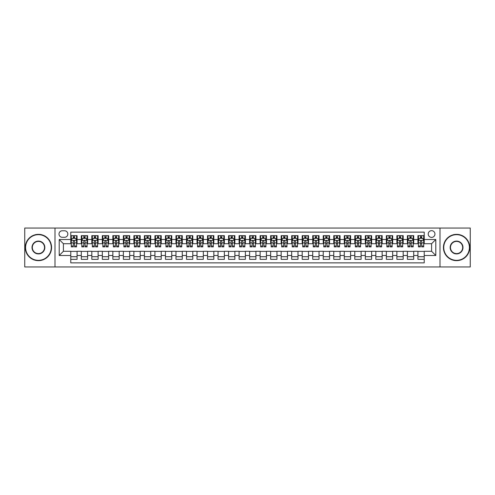 <?xml version="1.0" encoding="UTF-8"?>
<svg xmlns="http://www.w3.org/2000/svg" width="495" height="495" viewBox="0 0 495 495"><rect width="100%" height="100%" fill="white"/><g stroke="black" fill="none" stroke-linecap="round" stroke-linejoin="round"><path stroke-width="0.74" d="M431.591 230.67A3.366 3.366 0 0 0 428.225 234.036A3.366 3.366 0 0 0 431.591 237.402A3.366 3.366 0 0 0 434.957 234.036A3.366 3.366 0 0 0 431.591 230.67M440.006 266.96L470.25 266.96L470.25 228.04L440.006 228.04L440.006 266.96L54.995 266.96L54.995 228.04L24.75 228.04L24.75 266.96L54.995 266.96M424.227 235.663L417.916 235.663L417.916 239.506L413.709 239.506L413.709 243.713L417.916 243.713L417.916 239.506M413.709 239.506L413.709 235.663L407.397 235.663L407.397 239.506L403.19 239.506L403.19 243.713L407.397 243.713L407.397 239.506M403.19 239.506L403.19 235.663L396.879 235.663L396.879 239.506L392.671 239.506L392.671 243.713L396.879 243.713L396.879 239.506M392.671 239.506L392.671 235.663L386.36 235.663L386.36 239.506L382.152 239.506L382.152 243.713L386.36 243.713L386.36 239.506M382.152 239.506L382.152 235.663L375.835 235.663L375.835 239.506L371.627 239.506L371.627 243.713L375.835 243.713L375.835 239.506M371.627 239.506L371.627 235.663L365.316 235.663L365.316 239.506L361.109 239.506L361.109 243.713L365.316 243.713L365.316 239.506M361.109 239.506L361.109 235.663L354.797 235.663L354.797 239.506L350.59 239.506L350.59 243.713L354.797 243.713L354.797 239.506M350.59 239.506L350.59 235.663L344.279 235.663L344.279 239.506L340.071 239.506L340.071 243.713L344.279 243.713L344.279 239.506M340.071 239.506L340.071 235.663L333.76 235.663L333.76 239.506L329.552 239.506L329.552 243.713L333.76 243.713L333.76 239.506M329.552 239.506L329.552 235.663L323.241 235.663L323.241 239.506L319.034 239.506L319.034 243.713L323.241 243.713L323.241 239.506M319.034 239.506L319.034 235.663L312.722 235.663L312.722 239.506L308.515 239.506L308.515 243.713L312.722 243.713L312.722 239.506M308.515 239.506L308.515 235.663L302.204 235.663L302.204 239.506L297.996 239.506L297.996 243.713L302.204 243.713L302.204 239.506M297.996 239.506L297.996 235.663L291.679 235.663L291.679 239.506L287.471 239.506L287.471 243.713L291.679 243.713L291.679 239.506M287.471 239.506L287.471 235.663L281.16 235.663L281.16 239.506L276.953 239.506L276.953 243.713L281.16 243.713L281.16 239.506M276.953 239.506L276.953 235.663L270.641 235.663L270.641 239.506L266.434 239.506L266.434 243.713L270.641 243.713L270.641 239.506M266.434 239.506L266.434 235.663L260.123 235.663L260.123 239.506L255.915 239.506L255.915 243.713L260.123 243.713L260.123 239.506M255.915 239.506L255.915 235.663L249.604 235.663L249.604 239.506L245.396 239.506L245.396 243.713L249.604 243.713L249.604 239.506M245.396 239.506L245.396 235.663L239.085 235.663L239.085 239.506L234.878 239.506L234.878 243.713L239.085 243.713L239.085 239.506M234.878 239.506L234.878 235.663L228.566 235.663L228.566 239.506L224.359 239.506L224.359 243.713L228.566 243.713L228.566 239.506M224.359 239.506L224.359 235.663L218.047 235.663L218.047 239.506L213.84 239.506L213.84 243.713L218.047 243.713L218.047 239.506M213.84 239.506L213.84 235.663L207.529 235.663L207.529 239.506L203.321 239.506L203.321 243.713L207.529 243.713L207.529 239.506M203.321 239.506L203.321 235.663L197.004 235.663L197.004 239.506L192.796 239.506L192.796 243.713L197.004 243.713L197.004 239.506M192.796 239.506L192.796 235.663L186.485 235.663L186.485 239.506L182.278 239.506L182.278 243.713L186.485 243.713L186.485 239.506M182.278 239.506L182.278 235.663L175.966 235.663L175.966 239.506L171.759 239.506L171.759 243.713L175.966 243.713L175.966 239.506M171.759 239.506L171.759 235.663L165.448 235.663L165.448 239.506L161.24 239.506L161.24 243.713L165.448 243.713L165.448 239.506M161.24 239.506L161.24 235.663L154.929 235.663L154.929 239.506L150.721 239.506L150.721 243.713L154.929 243.713L154.929 239.506M150.721 239.506L150.721 235.663L144.41 235.663L144.41 239.506L140.203 239.506L140.203 243.713L144.41 243.713L144.41 239.506M140.203 239.506L140.203 235.663L133.891 235.663L133.891 239.506L129.684 239.506L129.684 243.713L133.891 243.713L133.891 239.506M129.684 239.506L129.684 235.663L123.373 235.663L123.373 239.506L119.165 239.506L119.165 243.713L123.373 243.713L123.373 239.506M119.165 239.506L119.165 235.663L112.848 235.663L112.848 239.506L108.64 239.506L108.64 243.713L112.848 243.713L112.848 239.506M108.64 239.506L108.64 235.663L102.329 235.663L102.329 239.506L98.121 239.506L98.121 243.713L102.329 243.713L102.329 239.506M98.121 239.506L98.121 235.663L91.81 235.663L91.81 239.506L87.603 239.506L87.603 243.713L91.81 243.713L91.81 239.506M87.603 239.506L87.603 235.663L81.291 235.663L81.291 243.713L77.084 243.713L77.084 235.663L70.773 235.663M70.773 259.337L77.084 259.337L77.084 251.287L81.291 251.287L81.291 259.337L87.603 259.337L87.603 251.287L91.81 251.287L91.81 255.494L87.603 255.494M91.81 255.494L91.81 259.337L98.121 259.337L98.121 251.287L102.329 251.287L102.329 255.494L98.121 255.494M102.329 255.494L102.329 259.337L108.64 259.337L108.64 251.287L112.848 251.287L112.848 255.494L108.64 255.494M112.848 255.494L112.848 259.337L119.165 259.337L119.165 251.287L123.373 251.287L123.373 255.494L119.165 255.494M123.373 255.494L123.373 259.337L129.684 259.337L129.684 251.287L133.891 251.287L133.891 255.494L129.684 255.494M133.891 255.494L133.891 259.337L140.203 259.337L140.203 251.287L144.41 251.287L144.41 255.494L140.203 255.494M144.41 255.494L144.41 259.337L150.721 259.337L150.721 251.287L154.929 251.287L154.929 255.494L150.721 255.494M154.929 255.494L154.929 259.337L161.24 259.337L161.24 251.287L165.448 251.287L165.448 255.494L161.24 255.494M165.448 255.494L165.448 259.337L171.759 259.337L171.759 251.287L175.966 251.287L175.966 255.494L171.759 255.494M175.966 255.494L175.966 259.337L182.278 259.337L182.278 251.287L186.485 251.287L186.485 255.494L182.278 255.494M186.485 255.494L186.485 259.337L192.796 259.337L192.796 251.287L197.004 251.287L197.004 255.494L192.796 255.494M197.004 255.494L197.004 259.337L203.321 259.337L203.321 251.287L207.529 251.287L207.529 255.494L203.321 255.494M207.529 255.494L207.529 259.337L213.84 259.337L213.84 251.287L218.047 251.287L218.047 255.494L213.84 255.494M218.047 255.494L218.047 259.337L224.359 259.337L224.359 251.287L228.566 251.287L228.566 255.494L224.359 255.494M228.566 255.494L228.566 259.337L234.878 259.337L234.878 251.287L239.085 251.287L239.085 255.494L234.878 255.494M239.085 255.494L239.085 259.337L245.396 259.337L245.396 251.287L249.604 251.287L249.604 255.494L245.396 255.494M249.604 255.494L249.604 259.337L255.915 259.337L255.915 251.287L260.123 251.287L260.123 255.494L255.915 255.494M260.123 255.494L260.123 259.337L266.434 259.337L266.434 251.287L270.641 251.287L270.641 255.494L266.434 255.494M270.641 255.494L270.641 259.337L276.953 259.337L276.953 251.287L281.16 251.287L281.16 255.494L276.953 255.494M281.16 255.494L281.16 259.337L287.471 259.337L287.471 251.287L291.679 251.287L291.679 255.494L287.471 255.494M291.679 255.494L291.679 259.337L297.996 259.337L297.996 251.287L302.204 251.287L302.204 255.494L297.996 255.494M302.204 255.494L302.204 259.337L308.515 259.337L308.515 251.287L312.722 251.287L312.722 255.494L308.515 255.494M312.722 255.494L312.722 259.337L319.034 259.337L319.034 251.287L323.241 251.287L323.241 255.494L319.034 255.494M323.241 255.494L323.241 259.337L329.552 259.337L329.552 251.287L333.76 251.287L333.76 255.494L329.552 255.494M333.76 255.494L333.76 259.337L340.071 259.337L340.071 251.287L344.279 251.287L344.279 255.494L340.071 255.494M344.279 255.494L344.279 259.337L350.59 259.337L350.59 251.287L354.797 251.287L354.797 255.494L350.59 255.494M354.797 255.494L354.797 259.337L361.109 259.337L361.109 251.287L365.316 251.287L365.316 255.494L361.109 255.494M365.316 255.494L365.316 259.337L371.627 259.337L371.627 251.287L375.835 251.287L375.835 255.494L371.627 255.494M375.835 255.494L375.835 259.337L382.152 259.337L382.152 251.287L386.36 251.287L386.36 255.494L382.152 255.494M386.36 255.494L386.36 259.337L392.671 259.337L392.671 251.287L396.879 251.287L396.879 255.494L392.671 255.494M396.879 255.494L396.879 259.337L403.19 259.337L403.19 251.287L407.397 251.287L407.397 255.494L403.19 255.494M407.397 255.494L407.397 259.337L413.709 259.337L413.709 251.287L417.916 251.287L417.916 255.494L413.709 255.494M62.252 237.297L64.567 237.297A3.261 3.261 0 0 0 67.827 234.036A3.261 3.261 0 0 0 64.567 230.775L62.252 230.775A3.261 3.261 0 0 0 58.992 234.036A3.261 3.261 0 0 0 62.252 237.297M440.006 228.04L54.995 228.04M424.227 239.506L424.227 232.143L70.773 232.143L70.773 243.713L63.41 243.713L63.41 251.287L70.773 251.287L70.773 262.857L424.227 262.857L424.227 251.287L431.591 251.287L431.591 243.713L424.227 243.713L424.227 239.506L435.798 239.506L435.798 255.494L424.227 255.494M70.773 255.494L59.202 255.494L59.202 239.506L70.773 239.506M417.916 255.494L417.916 259.337L424.227 259.337M70.773 238.293L71.299 238.293M73.297 238.293L74.559 238.293M76.558 238.293L77.084 238.293M70.773 243.608L71.299 243.608M73.297 243.608L74.559 243.608M76.558 243.608L77.084 243.608M70.773 251.392L77.084 251.392M70.773 256.707L77.084 256.707M81.291 243.608L81.817 243.608M83.816 243.608L85.078 243.608M87.077 243.608L87.603 243.608M81.291 238.293L81.817 238.293M83.816 238.293L85.078 238.293M87.077 238.293L87.603 238.293M81.291 251.392L87.603 251.392M81.291 256.707L87.603 256.707M91.81 251.392L98.121 251.392M91.81 256.707L98.121 256.707M91.81 238.293L92.336 238.293M94.335 238.293L95.597 238.293M97.595 238.293L98.121 238.293M91.81 243.608L92.336 243.608M94.335 243.608L95.597 243.608M97.595 243.608L98.121 243.608M102.329 251.392L108.64 251.392M102.329 256.707L108.64 256.707M102.329 238.293L102.855 238.293M104.853 238.293L106.116 238.293M108.114 238.293L108.64 238.293M102.329 243.608L102.855 243.608M104.853 243.608L106.116 243.608M108.114 243.608L108.64 243.608M112.848 251.392L119.165 251.392M112.848 256.707L119.165 256.707M112.848 238.293L113.374 238.293M115.378 238.293L116.641 238.293M118.639 238.293L119.165 238.293M112.848 243.608L113.374 243.608M115.378 243.608L116.641 243.608M118.639 243.608L119.165 243.608M123.373 251.392L129.684 251.392M123.373 256.707L129.684 256.707M123.373 238.293L123.899 238.293M125.897 238.293L127.159 238.293M129.158 238.293L129.684 238.293M123.373 243.608L123.899 243.608M125.897 243.608L127.159 243.608M129.158 243.608L129.684 243.608M133.891 251.392L140.203 251.392M133.891 256.707L140.203 256.707M133.891 238.293L134.417 238.293M136.416 238.293L137.678 238.293M139.677 238.293L140.203 238.293M133.891 243.608L134.417 243.608M136.416 243.608L137.678 243.608M139.677 243.608L140.203 243.608M144.41 251.392L150.721 251.392M144.41 256.707L150.721 256.707M144.41 238.293L144.936 238.293M146.935 238.293L148.197 238.293M150.195 238.293L150.721 238.293M144.41 243.608L144.936 243.608M146.935 243.608L148.197 243.608M150.195 243.608L150.721 243.608M154.929 251.392L161.24 251.392M154.929 256.707L161.24 256.707M154.929 238.293L155.455 238.293M157.453 238.293L158.716 238.293M160.714 238.293L161.24 238.293M154.929 243.608L155.455 243.608M157.453 243.608L158.716 243.608M160.714 243.608L161.24 243.608M165.448 251.392L171.759 251.392M165.448 256.707L171.759 256.707M165.448 238.293L165.974 238.293M167.972 238.293L169.234 238.293M171.233 238.293L171.759 238.293M165.448 243.608L165.974 243.608M167.972 243.608L169.234 243.608M171.233 243.608L171.759 243.608M175.966 251.392L182.278 251.392M175.966 256.707L182.278 256.707M175.966 238.293L176.492 238.293M178.491 238.293L179.753 238.293M181.752 238.293L182.278 238.293M175.966 243.608L176.492 243.608M178.491 243.608L179.753 243.608M181.752 243.608L182.278 243.608M186.485 251.392L192.796 251.392M186.485 256.707L192.796 256.707M186.485 238.293L187.011 238.293M189.01 238.293L190.272 238.293M192.27 238.293L192.796 238.293M186.485 243.608L187.011 243.608M189.01 243.608L190.272 243.608M192.27 243.608L192.796 243.608M197.004 251.392L203.321 251.392M197.004 256.707L203.321 256.707M197.004 238.293L197.53 238.293M199.528 238.293L200.791 238.293M202.789 238.293L203.321 238.293M197.004 243.608L197.53 243.608M199.528 243.608L200.791 243.608M202.789 243.608L203.321 243.608M207.529 251.392L213.84 251.392M207.529 256.707L213.84 256.707M207.529 238.293L208.055 238.293M210.053 238.293L211.315 238.293M213.314 238.293L213.84 238.293M207.529 243.608L208.055 243.608M210.053 243.608L211.315 243.608M213.314 243.608L213.84 243.608M218.047 251.392L224.359 251.392M218.047 256.707L224.359 256.707M218.047 238.293L218.573 238.293M220.572 238.293L221.834 238.293M223.833 238.293L224.359 238.293M218.047 243.608L218.573 243.608M220.572 243.608L221.834 243.608M223.833 243.608L224.359 243.608M228.566 251.392L234.878 251.392M228.566 256.707L234.878 256.707M228.566 238.293L229.092 238.293M231.091 238.293L232.353 238.293M234.352 238.293L234.878 238.293M228.566 243.608L229.092 243.608M231.091 243.608L232.353 243.608M234.352 243.608L234.878 243.608M239.085 251.392L245.396 251.392M239.085 256.707L245.396 256.707M239.085 238.293L239.611 238.293M241.61 238.293L242.872 238.293M244.87 238.293L245.396 238.293M239.085 243.608L239.611 243.608M241.61 243.608L242.872 243.608M244.87 243.608L245.396 243.608M249.604 251.392L255.915 251.392M249.604 256.707L255.915 256.707M249.604 238.293L250.13 238.293M252.128 238.293L253.391 238.293M255.389 238.293L255.915 238.293M249.604 243.608L250.13 243.608M252.128 243.608L253.391 243.608M255.389 243.608L255.915 243.608M260.123 251.392L266.434 251.392M260.123 256.707L266.434 256.707M260.123 238.293L260.648 238.293M262.647 238.293L263.909 238.293M265.908 238.293L266.434 238.293M260.123 243.608L260.648 243.608M262.647 243.608L263.909 243.608M265.908 243.608L266.434 243.608M270.641 251.392L276.953 251.392M270.641 256.707L276.953 256.707M270.641 238.293L271.167 238.293M273.166 238.293L274.428 238.293M276.427 238.293L276.953 238.293M270.641 243.608L271.167 243.608M273.166 243.608L274.428 243.608M276.427 243.608L276.953 243.608M281.16 251.392L287.471 251.392M281.16 256.707L287.471 256.707M281.16 238.293L281.686 238.293M283.685 238.293L284.947 238.293M286.945 238.293L287.471 238.293M281.16 243.608L281.686 243.608M283.685 243.608L284.947 243.608M286.945 243.608L287.471 243.608M291.679 251.392L297.996 251.392M291.679 256.707L297.996 256.707M291.679 238.293L292.211 238.293M294.209 238.293L295.472 238.293M297.47 238.293L297.996 238.293M291.679 243.608L292.211 243.608M294.209 243.608L295.472 243.608M297.47 243.608L297.996 243.608M302.204 251.392L308.515 251.392M302.204 256.707L308.515 256.707M302.204 238.293L302.73 238.293M304.728 238.293L305.99 238.293M307.989 238.293L308.515 238.293M302.204 243.608L302.73 243.608M304.728 243.608L305.99 243.608M307.989 243.608L308.515 243.608M312.722 251.392L319.034 251.392M312.722 256.707L319.034 256.707M312.722 238.293L313.248 238.293M315.247 238.293L316.509 238.293M318.508 238.293L319.034 238.293M312.722 243.608L313.248 243.608M315.247 243.608L316.509 243.608M318.508 243.608L319.034 243.608M323.241 251.392L329.552 251.392M323.241 256.707L329.552 256.707M323.241 238.293L323.767 238.293M325.766 238.293L327.028 238.293M329.026 238.293L329.552 238.293M323.241 243.608L323.767 243.608M325.766 243.608L327.028 243.608M329.026 243.608L329.552 243.608M333.76 251.392L340.071 251.392M333.76 256.707L340.071 256.707M333.76 238.293L334.286 238.293M336.284 238.293L337.547 238.293M339.545 238.293L340.071 238.293M333.76 243.608L334.286 243.608M336.284 243.608L337.547 243.608M339.545 243.608L340.071 243.608M344.279 251.392L350.59 251.392M344.279 256.707L350.59 256.707M344.279 238.293L344.805 238.293M346.803 238.293L348.065 238.293M350.064 238.293L350.59 238.293M344.279 243.608L344.805 243.608M346.803 243.608L348.065 243.608M350.064 243.608L350.59 243.608M354.797 251.392L361.109 251.392M354.797 256.707L361.109 256.707M354.797 238.293L355.323 238.293M357.322 238.293L358.584 238.293M360.583 238.293L361.109 238.293M354.797 243.608L355.323 243.608M357.322 243.608L358.584 243.608M360.583 243.608L361.109 243.608M365.316 251.392L371.627 251.392M365.316 256.707L371.627 256.707M365.316 238.293L365.842 238.293M367.841 238.293L369.103 238.293M371.101 238.293L371.627 238.293M365.316 243.608L365.842 243.608M367.841 243.608L369.103 243.608M371.101 243.608L371.627 243.608M375.835 251.392L382.152 251.392M375.835 256.707L382.152 256.707M375.835 238.293L376.361 238.293M378.359 238.293L379.622 238.293M381.626 238.293L382.152 238.293M375.835 243.608L376.361 243.608M378.359 243.608L379.622 243.608M381.626 243.608L382.152 243.608M386.36 251.392L392.671 251.392M386.36 256.707L392.671 256.707M386.36 238.293L386.886 238.293M388.884 238.293L390.147 238.293M392.145 238.293L392.671 238.293M386.36 243.608L386.886 243.608M388.884 243.608L390.147 243.608M392.145 243.608L392.671 243.608M396.879 251.392L403.19 251.392M396.879 256.707L403.19 256.707M396.879 238.293L397.405 238.293M399.403 238.293L400.665 238.293M402.664 238.293L403.19 238.293M396.879 243.608L397.405 243.608M399.403 243.608L400.665 243.608M402.664 243.608L403.19 243.608M407.397 251.392L413.709 251.392M407.397 256.707L413.709 256.707M407.397 238.293L407.923 238.293M409.922 238.293L411.184 238.293M413.183 238.293L413.709 238.293M407.397 243.608L407.923 243.608M409.922 243.608L411.184 243.608M413.183 243.608L413.709 243.608M417.916 251.392L424.227 251.392M417.916 256.707L424.227 256.707M417.916 238.293L418.442 238.293M420.441 238.293L421.703 238.293M423.701 238.293L424.227 238.293M417.916 243.608L418.442 243.608M420.441 243.608L421.703 243.608M423.701 243.608L424.227 243.608M63.41 243.713L59.202 239.506M63.41 251.287L59.202 255.494M435.798 239.506L431.591 243.713M435.798 255.494L431.591 251.287M74.559 237.031L73.297 237.031M76.558 246.009L74.559 246.009L74.559 246.869L76.558 246.869L76.558 240.452L75.506 238.349L72.35 238.349L71.299 240.452L71.299 246.869L73.297 246.869L73.297 246.009L71.299 246.009M71.299 240.452L71.299 235.663M76.558 240.452L76.558 235.663M73.297 238.349L73.297 235.663M74.559 235.663L74.559 238.349M74.559 246.009L74.559 241.238C74.139 240.428 73.718 240.428 73.297 241.238L73.297 246.009M38.424 234.667A12.833 12.833 0 0 0 25.591 247.5A12.833 12.833 0 0 0 38.424 260.333A12.833 12.833 0 0 0 51.257 247.5A12.833 12.833 0 0 0 38.424 234.667M38.424 260.648A13.148 13.148 0 0 1 25.276 247.5A13.148 13.148 0 0 1 38.424 234.352A13.148 13.148 0 0 1 51.573 247.5A13.148 13.148 0 0 1 38.424 260.648M38.424 241.084A6.416 6.416 0 0 1 44.841 247.5A6.416 6.416 0 0 1 38.424 253.916A6.416 6.416 0 0 1 32.008 247.5A6.416 6.416 0 0 1 38.424 241.084M38.424 253.601A6.101 6.101 0 0 0 44.525 247.5A6.101 6.101 0 0 0 38.424 241.399A6.101 6.101 0 0 0 32.324 247.5A6.101 6.101 0 0 0 38.424 253.601M456.576 234.667A12.833 12.833 0 0 0 443.743 247.5A12.833 12.833 0 0 0 456.576 260.333A12.833 12.833 0 0 0 469.409 247.5A12.833 12.833 0 0 0 456.576 234.667M456.576 260.648A13.148 13.148 0 0 1 443.427 247.5A13.148 13.148 0 0 1 456.576 234.352A13.148 13.148 0 0 1 469.724 247.5A13.148 13.148 0 0 1 456.576 260.648M456.576 241.084A6.416 6.416 0 0 1 462.992 247.5A6.416 6.416 0 0 1 456.576 253.916A6.416 6.416 0 0 1 450.159 247.5A6.416 6.416 0 0 1 456.576 241.084M456.576 253.601A6.101 6.101 0 0 0 462.677 247.5A6.101 6.101 0 0 0 456.576 241.399A6.101 6.101 0 0 0 450.475 247.5A6.101 6.101 0 0 0 456.576 253.601M85.078 237.031L83.816 237.031M87.077 246.009L85.078 246.009L85.078 246.869L87.077 246.869L87.077 240.452L86.025 238.349L82.869 238.349L81.817 240.452L81.817 246.869L83.816 246.869L83.816 246.009L81.817 246.009M81.817 240.452L81.817 235.663M87.077 240.452L87.077 235.663M83.816 238.349L83.816 235.663M85.078 235.663L85.078 238.349M85.078 246.009L85.078 241.238C84.657 240.428 84.237 240.428 83.816 241.238L83.816 246.009M95.597 237.031L94.335 237.031M97.595 246.009L95.597 246.009L95.597 246.869L97.595 246.869L97.595 240.452L96.544 238.349L93.388 238.349L92.336 240.452L92.336 246.869L94.335 246.869L94.335 246.009L92.336 246.009M92.336 240.452L92.336 235.663M97.595 240.452L97.595 235.663M94.335 238.349L94.335 235.663M95.597 235.663L95.597 238.349M95.597 246.009L95.597 241.238C95.176 240.428 94.755 240.428 94.335 241.238L94.335 246.009M106.116 237.031L104.853 237.031M108.114 246.009L106.116 246.009L106.116 246.869L108.114 246.869L108.114 240.452L107.062 238.349L103.907 238.349L102.855 240.452L102.855 246.869L104.853 246.869L104.853 246.009L102.855 246.009M102.855 240.452L102.855 235.663M108.114 240.452L108.114 235.663M104.853 238.349L104.853 235.663M106.116 235.663L106.116 238.349M106.116 246.009L106.116 241.238C105.701 240.428 105.274 240.428 104.853 241.238L104.853 246.009M116.641 237.031L115.378 237.031M118.639 246.009L116.641 246.009L116.641 246.869L118.639 246.869L118.639 240.452L117.587 238.349L114.432 238.349L113.374 240.452L113.374 246.869L115.378 246.869L115.378 246.009L113.374 246.009M113.374 240.452L113.374 235.663M118.639 240.452L118.639 235.663M115.378 238.349L115.378 235.663M116.641 235.663L116.641 238.349M116.641 246.009L116.641 241.238C116.22 240.428 115.799 240.428 115.378 241.238L115.378 246.009M127.159 237.031L125.897 237.031M129.158 246.009L127.159 246.009L127.159 246.869L129.158 246.869L129.158 240.452L128.106 238.349L124.95 238.349L123.899 240.452L123.899 246.869L125.897 246.869L125.897 246.009L123.899 246.009M123.899 240.452L123.899 235.663M129.158 240.452L129.158 235.663M125.897 238.349L125.897 235.663M127.159 235.663L127.159 238.349M127.159 246.009L127.159 241.238C126.739 240.428 126.318 240.428 125.897 241.238L125.897 246.009M137.678 237.031L136.416 237.031M139.677 246.009L137.678 246.009L137.678 246.869L139.677 246.869L139.677 240.452L138.625 238.349L135.469 238.349L134.417 240.452L134.417 246.869L136.416 246.869L136.416 246.009L134.417 246.009M134.417 240.452L134.417 235.663M139.677 240.452L139.677 235.663M136.416 238.349L136.416 235.663M137.678 235.663L137.678 238.349M137.678 246.009L137.678 241.238C137.257 240.428 136.837 240.428 136.416 241.238L136.416 246.009M148.197 237.031L146.935 237.031M150.195 246.009L148.197 246.009L148.197 246.869L150.195 246.869L150.195 240.452L149.143 238.349L145.988 238.349L144.936 240.452L144.936 246.869L146.935 246.869L146.935 246.009L144.936 246.009M144.936 240.452L144.936 235.663M150.195 240.452L150.195 235.663M146.935 238.349L146.935 235.663M148.197 235.663L148.197 238.349M148.197 246.009L148.197 241.238C147.776 240.428 147.355 240.428 146.935 241.238L146.935 246.009M158.716 237.031L157.453 237.031M160.714 246.009L158.716 246.009L158.716 246.869L160.714 246.869L160.714 240.452L159.662 238.349L156.507 238.349L155.455 240.452L155.455 246.869L157.453 246.869L157.453 246.009L155.455 246.009M155.455 240.452L155.455 235.663M160.714 240.452L160.714 235.663M157.453 238.349L157.453 235.663M158.716 235.663L158.716 238.349M158.716 246.009L158.716 241.238C158.295 240.428 157.874 240.428 157.453 241.238L157.453 246.009M169.234 237.031L167.972 237.031M171.233 246.009L169.234 246.009L169.234 246.869L171.233 246.869L171.233 240.452L170.181 238.349L167.025 238.349L165.974 240.452L165.974 246.869L167.972 246.869L167.972 246.009L165.974 246.009M165.974 240.452L165.974 235.663M171.233 240.452L171.233 235.663M167.972 238.349L167.972 235.663M169.234 235.663L169.234 238.349M169.234 246.009L169.234 241.238C168.814 240.428 168.393 240.428 167.972 241.238L167.972 246.009M179.753 237.031L178.491 237.031M181.752 246.009L179.753 246.009L179.753 246.869L181.752 246.869L181.752 240.452L180.7 238.349L177.544 238.349L176.492 240.452L176.492 246.869L178.491 246.869L178.491 246.009L176.492 246.009M176.492 240.452L176.492 235.663M181.752 240.452L181.752 235.663M178.491 238.349L178.491 235.663M179.753 235.663L179.753 238.349M179.753 246.009L179.753 241.238C179.332 240.428 178.912 240.428 178.491 241.238L178.491 246.009M190.272 237.031L189.01 237.031M192.27 246.009L190.272 246.009L190.272 246.869L192.27 246.869L192.27 240.452L191.219 238.349L188.063 238.349L187.011 240.452L187.011 246.869L189.01 246.869L189.01 246.009L187.011 246.009M187.011 240.452L187.011 235.663M192.27 240.452L192.27 235.663M189.01 238.349L189.01 235.663M190.272 235.663L190.272 238.349M190.272 246.009L190.272 241.238C189.851 240.428 189.43 240.428 189.01 241.238L189.01 246.009M200.791 237.031L199.528 237.031M202.789 246.009L200.791 246.009L200.791 246.869L202.789 246.869L202.789 240.452L201.737 238.349L198.582 238.349L197.53 240.452L197.53 246.869L199.528 246.869L199.528 246.009L197.53 246.009M197.53 240.452L197.53 235.663M202.789 240.452L202.789 235.663M199.528 238.349L199.528 235.663M200.791 235.663L200.791 238.349M200.791 246.009L200.791 241.238C200.376 240.428 199.955 240.428 199.528 241.238L199.528 246.009M211.315 237.031L210.053 237.031M213.314 246.009L211.315 246.009L211.315 246.869L213.314 246.869L213.314 240.452L212.262 238.349L209.107 238.349L208.055 240.452L208.055 246.869L210.053 246.869L210.053 246.009L208.055 246.009M208.055 240.452L208.055 235.663M213.314 240.452L213.314 235.663M210.053 238.349L210.053 235.663M211.315 235.663L211.315 238.349M211.315 246.009L211.315 241.238C210.895 240.428 210.474 240.428 210.053 241.238L210.053 246.009M221.834 237.031L220.572 237.031M223.833 246.009L221.834 246.009L221.834 246.869L223.833 246.869L223.833 240.452L222.781 238.349L219.625 238.349L218.573 240.452L218.573 246.869L220.572 246.869L220.572 246.009L218.573 246.009M218.573 240.452L218.573 235.663M223.833 240.452L223.833 235.663M220.572 238.349L220.572 235.663M221.834 235.663L221.834 238.349M221.834 246.009L221.834 241.238C221.413 240.428 220.993 240.428 220.572 241.238L220.572 246.009M232.353 237.031L231.091 237.031M234.352 246.009L232.353 246.009L232.353 246.869L234.352 246.869L234.352 240.452L233.3 238.349L230.144 238.349L229.092 240.452L229.092 246.869L231.091 246.869L231.091 246.009L229.092 246.009M229.092 240.452L229.092 235.663M234.352 240.452L234.352 235.663M231.091 238.349L231.091 235.663M232.353 235.663L232.353 238.349M232.353 246.009L232.353 241.238C231.932 240.428 231.512 240.428 231.091 241.238L231.091 246.009M242.872 237.031L241.61 237.031M244.87 246.009L242.872 246.009L242.872 246.869L244.87 246.869L244.87 240.452L243.818 238.349L240.663 238.349L239.611 240.452L239.611 246.869L241.61 246.869L241.61 246.009L239.611 246.009M239.611 240.452L239.611 235.663M244.87 240.452L244.87 235.663M241.61 238.349L241.61 235.663M242.872 235.663L242.872 238.349M242.872 246.009L242.872 241.238C242.451 240.428 242.03 240.428 241.61 241.238L241.61 246.009M253.391 237.031L252.128 237.031M255.389 246.009L253.391 246.009L253.391 246.869L255.389 246.869L255.389 240.452L254.337 238.349L251.182 238.349L250.13 240.452L250.13 246.869L252.128 246.869L252.128 246.009L250.13 246.009M250.13 240.452L250.13 235.663M255.389 240.452L255.389 235.663M252.128 238.349L252.128 235.663M253.391 235.663L253.391 238.349M253.391 246.009L253.391 241.238C252.97 240.428 252.549 240.428 252.128 241.238L252.128 246.009M263.909 237.031L262.647 237.031M265.908 246.009L263.909 246.009L263.909 246.869L265.908 246.869L265.908 240.452L264.856 238.349L261.7 238.349L260.648 240.452L260.648 246.869L262.647 246.869L262.647 246.009L260.648 246.009M260.648 240.452L260.648 235.663M265.908 240.452L265.908 235.663M262.647 238.349L262.647 235.663M263.909 235.663L263.909 238.349M263.909 246.009L263.909 241.238C263.488 240.428 263.068 240.428 262.647 241.238L262.647 246.009M274.428 237.031L273.166 237.031M276.427 246.009L274.428 246.009L274.428 246.869L276.427 246.869L276.427 240.452L275.375 238.349L272.219 238.349L271.167 240.452L271.167 246.869L273.166 246.869L273.166 246.009L271.167 246.009M271.167 240.452L271.167 235.663M276.427 240.452L276.427 235.663M273.166 238.349L273.166 235.663M274.428 235.663L274.428 238.349M274.428 246.009L274.428 241.238C274.007 240.428 273.587 240.428 273.166 241.238L273.166 246.009M284.947 237.031L283.685 237.031M286.945 246.009L284.947 246.009L284.947 246.869L286.945 246.869L286.945 240.452L285.893 238.349L282.738 238.349L281.686 240.452L281.686 246.869L283.685 246.869L283.685 246.009L281.686 246.009M281.686 240.452L281.686 235.663M286.945 240.452L286.945 235.663M283.685 238.349L283.685 235.663M284.947 235.663L284.947 238.349M284.947 246.009L284.947 241.238C284.532 240.428 284.111 240.428 283.685 241.238L283.685 246.009M295.472 237.031L294.209 237.031M297.47 246.009L295.472 246.009L295.472 246.869L297.47 246.869L297.47 240.452L296.418 238.349L293.263 238.349L292.211 240.452L292.211 246.869L294.209 246.869L294.209 246.009L292.211 246.009M292.211 240.452L292.211 235.663M297.47 240.452L297.47 235.663M294.209 238.349L294.209 235.663M295.472 235.663L295.472 238.349M295.472 246.009L295.472 241.238C295.051 240.428 294.63 240.428 294.209 241.238L294.209 246.009M305.99 237.031L304.728 237.031M307.989 246.009L305.99 246.009L305.99 246.869L307.989 246.869L307.989 240.452L306.937 238.349L303.781 238.349L302.73 240.452L302.73 246.869L304.728 246.869L304.728 246.009L302.73 246.009M302.73 240.452L302.73 235.663M307.989 240.452L307.989 235.663M304.728 238.349L304.728 235.663M305.99 235.663L305.99 238.349M305.99 246.009L305.99 241.238C305.57 240.428 305.149 240.428 304.728 241.238L304.728 246.009M316.509 237.031L315.247 237.031M318.508 246.009L316.509 246.009L316.509 246.869L318.508 246.869L318.508 240.452L317.456 238.349L314.3 238.349L313.248 240.452L313.248 246.869L315.247 246.869L315.247 246.009L313.248 246.009M313.248 240.452L313.248 235.663M318.508 240.452L318.508 235.663M315.247 238.349L315.247 235.663M316.509 235.663L316.509 238.349M316.509 246.009L316.509 241.238C316.088 240.428 315.668 240.428 315.247 241.238L315.247 246.009M327.028 237.031L325.766 237.031M329.026 246.009L327.028 246.009L327.028 246.869L329.026 246.869L329.026 240.452L327.975 238.349L324.819 238.349L323.767 240.452L323.767 246.869L325.766 246.869L325.766 246.009L323.767 246.009M323.767 240.452L323.767 235.663M329.026 240.452L329.026 235.663M325.766 238.349L325.766 235.663M327.028 235.663L327.028 238.349M327.028 246.009L327.028 241.238C326.607 240.428 326.186 240.428 325.766 241.238L325.766 246.009M337.547 237.031L336.284 237.031M339.545 246.009L337.547 246.009L337.547 246.869L339.545 246.869L339.545 240.452L338.493 238.349L335.338 238.349L334.286 240.452L334.286 246.869L336.284 246.869L336.284 246.009L334.286 246.009M334.286 240.452L334.286 235.663M339.545 240.452L339.545 235.663M336.284 238.349L336.284 235.663M337.547 235.663L337.547 238.349M337.547 246.009L337.547 241.238C337.126 240.428 336.705 240.428 336.284 241.238L336.284 246.009M348.065 237.031L346.803 237.031M350.064 246.009L348.065 246.009L348.065 246.869L350.064 246.869L350.064 240.452L349.012 238.349L345.857 238.349L344.805 240.452L344.805 246.869L346.803 246.869L346.803 246.009L344.805 246.009M344.805 240.452L344.805 235.663M350.064 240.452L350.064 235.663M346.803 238.349L346.803 235.663M348.065 235.663L348.065 238.349M348.065 246.009L348.065 241.238C347.645 240.428 347.224 240.428 346.803 241.238L346.803 246.009M358.584 237.031L357.322 237.031M360.583 246.009L358.584 246.009L358.584 246.869L360.583 246.869L360.583 240.452L359.531 238.349L356.375 238.349L355.323 240.452L355.323 246.869L357.322 246.869L357.322 246.009L355.323 246.009M355.323 240.452L355.323 235.663M360.583 240.452L360.583 235.663M357.322 238.349L357.322 235.663M358.584 235.663L358.584 238.349M358.584 246.009L358.584 241.238C358.163 240.428 357.743 240.428 357.322 241.238L357.322 246.009M369.103 237.031L367.841 237.031M371.101 246.009L369.103 246.009L369.103 246.869L371.101 246.869L371.101 240.452L370.05 238.349L366.894 238.349L365.842 240.452L365.842 246.869L367.841 246.869L367.841 246.009L365.842 246.009M365.842 240.452L365.842 235.663M371.101 240.452L371.101 235.663M367.841 238.349L367.841 235.663M369.103 235.663L369.103 238.349M369.103 246.009L369.103 241.238C368.682 240.428 368.261 240.428 367.841 241.238L367.841 246.009M379.622 237.031L378.359 237.031M381.626 246.009L379.622 246.009L379.622 246.869L381.626 246.869L381.626 240.452L380.568 238.349L377.413 238.349L376.361 240.452L376.361 246.869L378.359 246.869L378.359 246.009L376.361 246.009M376.361 240.452L376.361 235.663M381.626 240.452L381.626 235.663M378.359 238.349L378.359 235.663M379.622 235.663L379.622 238.349M379.622 246.009L379.622 241.238C379.207 240.428 378.786 240.428 378.359 241.238L378.359 246.009M390.147 237.031L388.884 237.031M392.145 246.009L390.147 246.009L390.147 246.869L392.145 246.869L392.145 240.452L391.093 238.349L387.938 238.349L386.886 240.452L386.886 246.869L388.884 246.869L388.884 246.009L386.886 246.009M386.886 240.452L386.886 235.663M392.145 240.452L392.145 235.663M388.884 238.349L388.884 235.663M390.147 235.663L390.147 238.349M390.147 246.009L390.147 241.238C389.726 240.428 389.305 240.428 388.884 241.238L388.884 246.009M400.665 237.031L399.403 237.031M402.664 246.009L400.665 246.009L400.665 246.869L402.664 246.869L402.664 240.452L401.612 238.349L398.456 238.349L397.405 240.452L397.405 246.869L399.403 246.869L399.403 246.009L397.405 246.009M397.405 240.452L397.405 235.663M402.664 240.452L402.664 235.663M399.403 238.349L399.403 235.663M400.665 235.663L400.665 238.349M400.665 246.009L400.665 241.238C400.245 240.428 399.824 240.428 399.403 241.238L399.403 246.009M411.184 237.031L409.922 237.031M413.183 246.009L411.184 246.009L411.184 246.869L413.183 246.869L413.183 240.452L412.131 238.349L408.975 238.349L407.923 240.452L407.923 246.869L409.922 246.869L409.922 246.009L407.923 246.009M407.923 240.452L407.923 235.663M413.183 240.452L413.183 235.663M409.922 238.349L409.922 235.663M411.184 235.663L411.184 238.349M411.184 246.009L411.184 241.238C410.763 240.428 410.343 240.428 409.922 241.238L409.922 246.009M421.703 237.031L420.441 237.031M423.701 246.009L421.703 246.009L421.703 246.869L423.701 246.869L423.701 240.452L422.65 238.349L419.494 238.349L418.442 240.452L418.442 246.869L420.441 246.869L420.441 246.009L418.442 246.009M418.442 240.452L418.442 235.663M423.701 240.452L423.701 235.663M420.441 238.349L420.441 235.663M421.703 235.663L421.703 238.349M421.703 246.009L421.703 241.238C421.282 240.428 420.861 240.428 420.441 241.238L420.441 246.009M81.291 255.494L77.084 255.494M81.291 239.506L77.084 239.506M76.533 240.397L71.323 240.397M71.299 238.924L72.06 238.924M75.797 238.924L76.558 238.924M73.297 242.89L71.299 242.89M76.558 242.89L74.559 242.89M74.559 237.705L73.297 237.705M87.052 240.397L81.842 240.397M81.817 238.924L82.578 238.924M86.316 238.924L87.077 238.924M83.816 242.89L81.817 242.89M87.077 242.89L85.078 242.89M85.078 237.705L83.816 237.705M97.571 240.397L92.367 240.397M92.336 238.924L93.097 238.924M96.834 238.924L97.595 238.924M94.335 242.89L92.336 242.89M97.595 242.89L95.597 242.89M95.597 237.705L94.335 237.705M108.089 240.397L102.886 240.397M102.855 238.924L103.622 238.924M107.353 238.924L108.114 238.924M104.853 242.89L102.855 242.89M108.114 242.89L106.116 242.89M106.116 237.705L104.853 237.705M118.608 240.397L113.404 240.397M113.374 238.924L114.141 238.924M117.872 238.924L118.639 238.924M115.378 242.89L113.374 242.89M118.639 242.89L116.641 242.89M116.641 237.705L115.378 237.705M129.127 240.397L123.923 240.397M123.899 238.924L124.66 238.924M128.391 238.924L129.158 238.924M125.897 242.89L123.899 242.89M129.158 242.89L127.159 242.89M127.159 237.705L125.897 237.705M139.652 240.397L134.442 240.397M134.417 238.924L135.178 238.924M138.916 238.924L139.677 238.924M136.416 242.89L134.417 242.89M139.677 242.89L137.678 242.89M137.678 237.705L136.416 237.705M150.171 240.397L144.961 240.397M144.936 238.924L145.697 238.924M149.434 238.924L150.195 238.924M146.935 242.89L144.936 242.89M150.195 242.89L148.197 242.89M148.197 237.705L146.935 237.705M160.689 240.397L155.48 240.397M155.455 238.924L156.216 238.924M159.953 238.924L160.714 238.924M157.453 242.89L155.455 242.89M160.714 242.89L158.716 242.89M158.716 237.705L157.453 237.705M171.208 240.397L165.998 240.397M165.974 238.924L166.735 238.924M170.472 238.924L171.233 238.924M167.972 242.89L165.974 242.89M171.233 242.89L169.234 242.89M169.234 237.705L167.972 237.705M181.727 240.397L176.517 240.397M176.492 238.924L177.253 238.924M180.991 238.924L181.752 238.924M178.491 242.89L176.492 242.89M181.752 242.89L179.753 242.89M179.753 237.705L178.491 237.705M192.246 240.397L187.042 240.397M187.011 238.924L187.778 238.924M191.509 238.924L192.27 238.924M189.01 242.89L187.011 242.89M192.27 242.89L190.272 242.89M190.272 237.705L189.01 237.705M202.764 240.397L197.561 240.397M197.53 238.924L198.297 238.924M202.028 238.924L202.789 238.924M199.528 242.89L197.53 242.89M202.789 242.89L200.791 242.89M200.791 237.705L199.528 237.705M213.283 240.397L208.079 240.397M208.055 238.924L208.816 238.924M212.547 238.924L213.314 238.924M210.053 242.89L208.055 242.89M213.314 242.89L211.315 242.89M211.315 237.705L210.053 237.705M223.802 240.397L218.598 240.397M218.573 238.924L219.335 238.924M223.066 238.924L223.833 238.924M220.572 242.89L218.573 242.89M223.833 242.89L221.834 242.89M221.834 237.705L220.572 237.705M234.327 240.397L229.117 240.397M229.092 238.924L229.853 238.924M233.59 238.924L234.352 238.924M231.091 242.89L229.092 242.89M234.352 242.89L232.353 242.89M232.353 237.705L231.091 237.705M244.846 240.397L239.636 240.397M239.611 238.924L240.372 238.924M244.109 238.924L244.87 238.924M241.61 242.89L239.611 242.89M244.87 242.89L242.872 242.89M242.872 237.705L241.61 237.705M255.364 240.397L250.154 240.397M250.13 238.924L250.891 238.924M254.628 238.924L255.389 238.924M252.128 242.89L250.13 242.89M255.389 242.89L253.391 242.89M253.391 237.705L252.128 237.705M265.883 240.397L260.673 240.397M260.648 238.924L261.41 238.924M265.147 238.924L265.908 238.924M262.647 242.89L260.648 242.89M265.908 242.89L263.909 242.89M263.909 237.705L262.647 237.705M276.402 240.397L271.198 240.397M271.167 238.924L271.934 238.924M275.666 238.924L276.427 238.924M273.166 242.89L271.167 242.89M276.427 242.89L274.428 242.89M274.428 237.705L273.166 237.705M286.921 240.397L281.717 240.397M281.686 238.924L282.453 238.924M286.184 238.924L286.945 238.924M283.685 242.89L281.686 242.89M286.945 242.89L284.947 242.89M284.947 237.705L283.685 237.705M297.439 240.397L292.236 240.397M292.211 238.924L292.972 238.924M296.703 238.924L297.47 238.924M294.209 242.89L292.211 242.89M297.47 242.89L295.472 242.89M295.472 237.705L294.209 237.705M307.958 240.397L302.754 240.397M302.73 238.924L303.491 238.924M307.222 238.924L307.989 238.924M304.728 242.89L302.73 242.89M307.989 242.89L305.99 242.89M305.99 237.705L304.728 237.705M318.483 240.397L313.273 240.397M313.248 238.924L314.009 238.924M317.747 238.924L318.508 238.924M315.247 242.89L313.248 242.89M318.508 242.89L316.509 242.89M316.509 237.705L315.247 237.705M329.002 240.397L323.792 240.397M323.767 238.924L324.528 238.924M328.265 238.924L329.026 238.924M325.766 242.89L323.767 242.89M329.026 242.89L327.028 242.89M327.028 237.705L325.766 237.705M339.521 240.397L334.311 240.397M334.286 238.924L335.047 238.924M338.784 238.924L339.545 238.924M336.284 242.89L334.286 242.89M339.545 242.89L337.547 242.89M337.547 237.705L336.284 237.705M350.039 240.397L344.829 240.397M344.805 238.924L345.566 238.924M349.303 238.924L350.064 238.924M346.803 242.89L344.805 242.89M350.064 242.89L348.065 242.89M348.065 237.705L346.803 237.705M360.558 240.397L355.348 240.397M355.323 238.924L356.084 238.924M359.822 238.924L360.583 238.924M357.322 242.89L355.323 242.89M360.583 242.89L358.584 242.89M358.584 237.705L357.322 237.705M371.077 240.397L365.873 240.397M365.842 238.924L366.609 238.924M370.34 238.924L371.101 238.924M367.841 242.89L365.842 242.89M371.101 242.89L369.103 242.89M369.103 237.705L367.841 237.705M381.596 240.397L376.392 240.397M376.361 238.924L377.128 238.924M380.859 238.924L381.626 238.924M378.359 242.89L376.361 242.89M381.626 242.89L379.622 242.89M379.622 237.705L378.359 237.705M392.114 240.397L386.911 240.397M386.886 238.924L387.647 238.924M391.378 238.924L392.145 238.924M388.884 242.89L386.886 242.89M392.145 242.89L390.147 242.89M390.147 237.705L388.884 237.705M402.633 240.397L397.429 240.397M397.405 238.924L398.166 238.924M401.903 238.924L402.664 238.924M399.403 242.89L397.405 242.89M402.664 242.89L400.665 242.89M400.665 237.705L399.403 237.705M413.158 240.397L407.948 240.397M407.923 238.924L408.684 238.924M412.422 238.924L413.183 238.924M409.922 242.89L407.923 242.89M413.183 242.89L411.184 242.89M411.184 237.705L409.922 237.705M423.677 240.397L418.467 240.397M418.442 238.924L419.203 238.924M422.94 238.924L423.701 238.924M420.441 242.89L418.442 242.89M423.701 242.89L421.703 242.89M421.703 237.705L420.441 237.705"/></g></svg>
